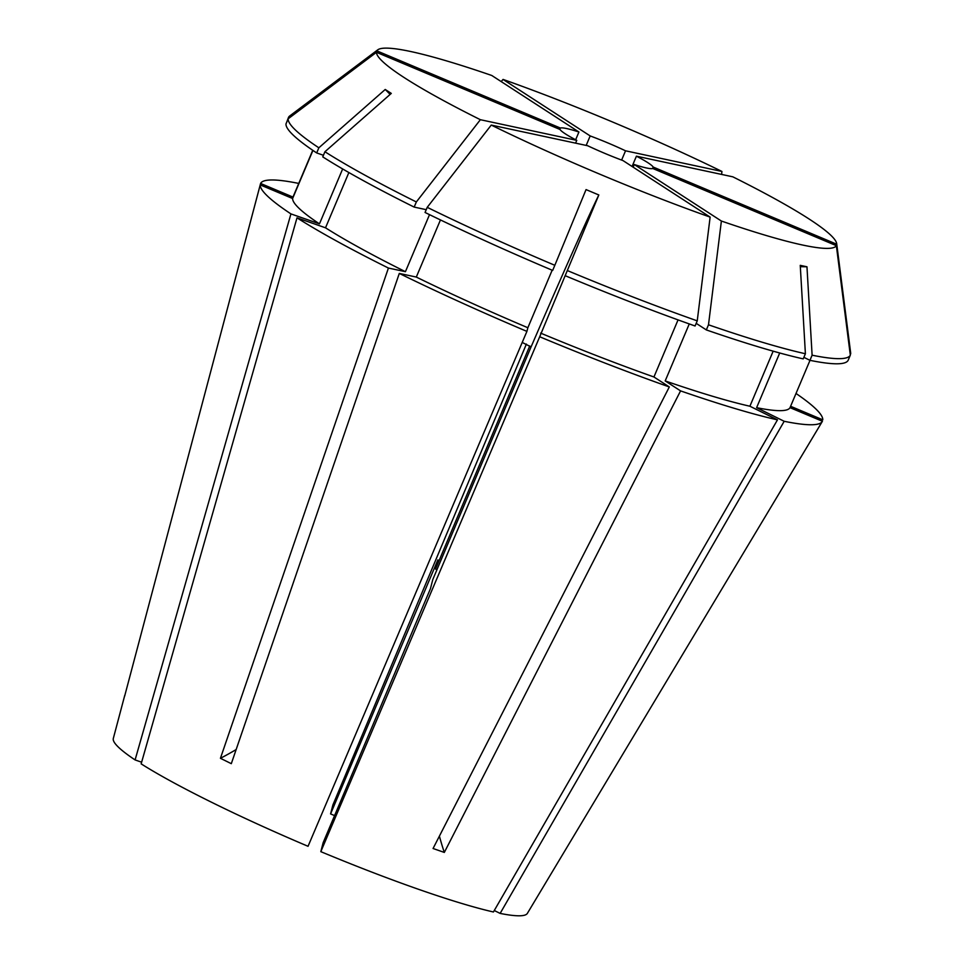 <?xml version="1.0" encoding="UTF-8"?>
<svg xmlns="http://www.w3.org/2000/svg" width="964" height="964" viewBox="0 0 964 964"><rect width="100%" height="100%" fill="white"/><g stroke="black" fill="none" stroke-linecap="round" stroke-linejoin="round"><path stroke-width="1.45" d="M578.93 132.008L491.797 75.493A249.568 26.522 -157.1 0 0 410.736 51.526A249.568 26.522 -157.1 0 0 377.768 49.827A249.568 26.522 -157.1 0 0 376.84 50.863L560.361 128.031A50.839 5.398 -157.1 0 1 566.699 128.561A50.839 5.398 -157.1 0 1 578.93 132.008L575.653 139.768M376.84 50.863L288.513 117.367A305.034 32.414 -157.1 0 1 289.73 115.957L377.768 49.827M810.001 360.343L790.022 407.652L822.413 421.268A305.046 32.414 -157.1 0 1 822.28 421.497L527.356 913.39A224.757 23.883 -157.1 0 1 500.135 913.414L784.19 421.292L756.62 407.664L779.707 352.993M796.011 393.469A305.046 32.414 -157.1 0 1 822.786 419.822L790.588 406.29M822.28 421.497A305.046 32.414 -157.1 0 1 784.19 421.292M436.957 569.7A50.839 5.398 -157.1 0 0 435.511 569.061L437.873 559.891L330.58 813.905L332.893 804.94L526.392 344.076M141.624 762.211L135.093 759.933A224.757 23.883 -157.1 0 1 113.306 738.496L124.73 695.442M135.093 759.933L290.935 213.9A305.046 32.414 -157.1 0 1 260.22 184.895L125.019 694.731A406.724 404.362 -165.5 0 0 125.031 694.731L124.645 696.165M312.746 150.288L292.984 197.078L260.593 183.449L125.019 694.731M260.593 183.449A305.046 32.414 -157.1 0 1 298.744 183.425M526.91 331.387L527.862 327.736A269.908 28.679 -157.1 0 1 416.303 277.066L399.301 273.427A305.046 32.414 -157.1 0 0 526.91 331.387L308.046 846.296A224.757 23.883 -157.1 0 1 141.154 763.862L296.996 217.84L325.519 227.805L348.872 172.532M399.301 273.427L231.312 763.669L220.431 758.294A406.724 196.68 116.3 0 0 236.156 749.534M429.522 214.647L405.422 271.691L388.42 268.052L220.431 758.294M388.42 268.052A305.046 32.414 -157.1 0 1 296.996 217.84M330.58 813.905A138.659 14.737 -157.1 0 1 334.58 815.616M494.267 910.51L500.135 913.414M790.022 407.652A269.908 28.679 -157.1 0 1 756.62 407.664M405.422 271.691A269.908 28.679 -157.1 0 1 325.519 227.805M803.88 357.331L809.941 360.331L812.11 355.198L806.964 266.787A406.724 353.366 -77.9 0 0 800.325 266.703M633.143 167.17L634.264 164.531A50.839 5.398 -157.1 0 0 652.833 168.507L836.354 245.663L850.32 355.174L848.151 360.307A305.034 32.414 -157.1 0 1 809.941 360.331M480.373 119.705A249.568 26.522 -157.1 0 1 376.466 52.309L559.988 129.465A50.839 5.398 -157.1 0 0 576.773 140.358L480.373 119.705L416.34 201.958L414.171 207.091L426.233 209.67M414.171 207.091A305.034 32.414 -157.1 0 1 322.759 156.879L324.928 151.746L391.288 93.4L385.226 89.471A406.724 347.016 -57 0 1 390.131 94.424M288.513 117.367L286.549 122.585M850.32 355.174A305.034 32.414 -157.1 0 1 812.11 355.198M416.34 201.958A305.034 32.414 -157.1 0 1 324.928 151.746M836.354 245.663A249.568 26.522 -157.1 0 1 721.385 221.033L708.492 324.796L706.323 329.917L696.189 323.35M706.323 329.917A305.034 32.414 -157.1 0 0 803.229 358.885L805.398 353.752A305.034 32.414 -157.1 0 1 708.492 324.796M805.398 353.752L800.253 265.353L806.964 266.787M777.478 419.858L749.896 406.23A269.908 28.679 -157.1 0 1 665.196 380.913L680.572 390.89A305.046 32.414 -157.1 0 0 777.478 419.858L493.423 911.98A224.757 23.883 -157.1 0 1 320.819 851.658L539.695 336.761L598.825 194.969A406.724 6.35 -67.2 0 0 531.068 346.919L522.211 342.437M680.572 390.89L444.32 852.429L433.065 848.501L669.317 386.95A305.046 32.414 -157.1 0 1 539.695 336.761M678.054 319.891L653.941 376.984L669.317 386.95M653.941 376.984A269.908 28.679 -157.1 0 1 540.635 333.11M710.131 217.105A249.568 26.522 -157.1 0 1 491.254 125.079L587.654 145.733A50.839 5.398 -157.1 0 0 623.009 160.59L710.131 217.105L697.237 320.855L695.068 325.989A305.034 32.414 -157.1 0 1 565.446 275.8M697.237 320.855A305.034 32.414 -157.1 0 1 567.615 270.667M491.254 125.079L427.221 207.332L425.052 212.466A305.034 32.414 -157.1 0 0 552.661 270.426L554.83 265.293A305.034 32.414 -157.1 0 1 427.221 207.332M554.83 265.293L586.052 189.595L598.825 194.969M320.819 851.658L323.133 842.705L430.438 588.691L432.8 579.533L531.068 346.919M290.935 213.9L319.458 223.865A269.908 28.679 -157.1 0 1 292.61 198.512L260.22 184.895M749.896 406.23L773.164 351.173M689.272 323.928L665.196 380.913M527.862 327.736L552.155 270.209M440.452 219.925L416.303 277.066M319.458 223.865L342.654 168.953M312.926 150.42L292.61 198.512M323.422 155.288L316.686 152.939A305.034 32.414 -157.1 0 1 285.971 123.934L288.14 118.801A305.034 32.414 -157.1 0 0 318.855 147.805L385.226 89.471M316.686 152.939L318.855 147.805M376.466 52.309L288.14 118.801M503.051 79.422A249.568 26.522 -157.1 0 1 721.928 171.447L625.54 150.806A50.839 5.398 -157.1 0 0 590.185 135.936L503.051 79.422L501.208 81.591M721.928 171.447L721.602 174.424M634.264 164.531L721.385 221.033M576.773 140.358L575.592 143.142M560.361 128.031L559.783 129.381M590.185 135.936L586.172 145.419M625.54 150.806L621.623 160.072M435.511 569.061L529.742 345.98M836.692 243.687A249.568 26.522 -157.1 0 1 836.728 244.229L653.206 167.061A50.839 5.398 -157.1 0 0 636.421 156.18L732.809 176.822A249.568 26.522 -157.1 0 1 836.692 243.687L850.658 352.896A305.034 32.414 -157.1 0 1 850.694 353.728L850.26 354.74M836.728 244.229L850.694 353.728M636.421 156.18L632.071 166.471M653.206 167.061L652.568 168.58M444.32 852.429A406.724 207.682 109.3 0 1 439.403 836.125"/></g></svg>

